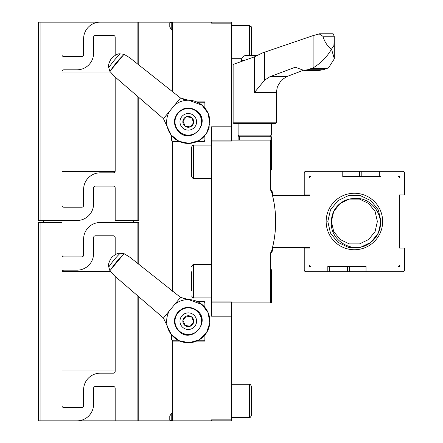 <?xml version="1.0" encoding="UTF-8"?>
<svg xmlns="http://www.w3.org/2000/svg" width="443" height="443" viewBox="0 0 443 443"><rect width="100%" height="100%" fill="white"/><g stroke="black" fill="none" stroke-linecap="round" stroke-linejoin="round"><path stroke-width="0.66" d="M171.912 420.85L170.472 420.85L171.912 420.85L171.219 420.185L171.912 420.85L172.659 420.85L172.659 340.595M172.659 291.339L172.659 141.245M172.659 91.994L172.659 22.15L138.77 22.15L138.77 64.938M171.912 22.15L171.219 22.814L171.912 22.15L170.472 22.15L169.785 22.814L171.219 22.814L171.219 28.917L172.659 31.021L169.946 27.549L171.391 29.399M171.219 28.917L169.785 27.089L169.785 22.814M197.329 340.778L203.658 340.778A24.919 24.919 0 0 0 204.887 339.748L204.887 341.11L196.576 341.11M196.587 301.24L204.887 301.24L204.887 307.392M196.576 141.76L204.887 141.76L204.887 140.398A24.919 24.919 0 0 1 203.658 141.428L197.329 141.428M204.887 108.042L204.887 101.89L196.587 101.89M179.409 340.861A19.935 9.967 180 0 1 178.745 340.778M179.409 141.511A19.935 9.967 180 0 1 178.745 141.428M171.391 413.601L172.659 411.979L171.219 414.083L171.219 420.185L169.785 420.185L169.785 415.911L171.391 413.601M273.215 247.415A109.642 109.642 0 0 1 271.78 252.731L270.341 252.731L270.341 302.901L271.337 302.901L271.337 269.676L270.341 269.676M349.416 266.354L349.416 271.67L305.891 271.67A1.661 1.661 0 0 1 304.23 270.008L304.23 248.08L309.546 248.08L309.546 247.415L272.539 247.415A108.989 108.989 0 0 0 272.539 195.584L309.546 195.584L309.546 194.92L304.23 194.92L304.23 172.991A1.661 1.661 0 0 1 305.891 171.33L327.82 171.33M231.467 23.147L231.467 22.15L211.532 22.15L211.532 23.147L231.467 23.147L231.467 140.099L270.341 140.099L270.341 190.268L271.78 190.268A109.642 109.642 0 0 1 273.215 195.584M184.814 126.011A5.432 5.432 0 0 0 193.63 122.733A5.432 5.432 0 0 0 186.381 116.736A5.432 5.432 0 0 0 184.814 126.011L184.532 124.693L184.814 126.011L190.169 126.914L193.63 122.733L191.736 117.639L186.381 116.736L182.92 120.917L184.532 124.693M184.814 325.361A5.432 5.432 0 0 0 193.63 322.083A5.432 5.432 0 0 0 186.381 316.086A5.432 5.432 0 0 0 184.814 325.361L184.532 324.043L184.814 325.361L190.169 326.264L193.63 322.083L191.736 316.989L186.381 316.086L182.92 320.267L184.532 324.043M196.747 111.586A13.29 13.29 0 0 0 175.173 119.61A13.29 13.29 0 0 0 192.91 134.279A13.29 13.29 0 0 0 196.747 111.586M196.747 310.936A13.29 13.29 0 0 0 175.173 318.96A13.29 13.29 0 0 0 192.91 333.629A13.29 13.29 0 0 0 196.747 310.936M241.435 61.538L241.435 60.359C241.728 57.33 243.39 55.668 246.419 55.375L258.053 55.375M123.165 55.303A93.085 93.085 0 0 0 110.728 70.337L124.034 54.284L120.136 53.891C118.237 53.393 115.346 54.86 111.47 58.293C108.828 62.729 107.931 65.841 108.773 67.629L109.892 71.384L114.499 76.473L163.439 118.669L180.517 98.019L188.574 100.229L183.341 99.31M123.165 254.653A93.085 93.085 0 0 0 110.728 269.687L124.034 253.634L120.136 253.241C118.237 252.743 115.346 254.21 111.47 257.643C108.828 262.079 107.931 265.191 108.773 266.979L109.892 270.734L114.499 275.823L163.439 318.019L180.517 297.369L188.574 299.579L183.341 298.66M187.212 108.075A13.788 13.788 0 0 0 182.067 109.515M175.129 117.672A13.788 13.788 0 0 0 174.536 122.971M179.171 132.18A13.788 13.788 0 0 0 179.985 132.845M183.79 134.866A13.788 13.788 0 0 0 189.167 135.586M202.002 120.546A13.788 13.788 0 0 0 200.446 115.346M197.927 111.974A13.788 13.788 0 0 0 197.063 111.199C211.582 121.886 191.985 144.817 179.171 132.18C173.484 126.316 173.019 119.881 177.77 112.893C183.911 107.068 190.346 106.508 197.063 111.199M110.728 70.337L109.892 71.384M180.517 98.019L129.899 57.861L124.034 54.284M187.212 307.425A13.788 13.788 0 0 0 182.067 308.865M175.129 317.022A13.788 13.788 0 0 0 174.536 322.321M179.171 331.53A13.788 13.788 0 0 0 179.985 332.195M183.79 334.216A13.788 13.788 0 0 0 189.167 334.936M202.002 319.896A13.788 13.788 0 0 0 200.446 314.696M197.927 311.324A13.788 13.788 0 0 0 197.063 310.549C211.582 321.236 191.985 344.167 179.171 331.53C173.484 325.666 173.019 319.231 177.77 312.243C183.911 306.418 190.346 305.858 197.063 310.549M110.728 269.687L109.892 270.734M180.517 297.369L129.899 257.211L124.034 253.634M332.272 33.779L318.966 33.784L322.864 36.243C324.763 42.251 327.654 46.548 331.53 49.145L333.917 45.529L334.227 36.243L333.108 33.784L332.272 33.779L333.108 33.784M334.327 58.526L334.227 36.243L322.864 36.243M319.442 70.365L323.324 69.723L328.501 67.862L334.332 58.786L331.53 49.145C326.901 57.069 320.76 63.31 313.101 67.862L307.774 69.723L303.776 70.365L295.248 67.225L270.064 76.639L264.565 80.2L254.426 92.526L276.321 92.526L277.423 86.579L281.344 80.2L286.687 76.639L303.206 70.348L286.687 76.639L270.064 76.639M313.101 67.862L313.101 35.606L319.835 33.779M328.501 67.862L334.332 58.786M163.439 118.669L171.197 135.054L179.022 141.328L189.067 143.399L199.029 140.542L206.532 133.365L209.799 123.536L208.127 113.325L202.036 105.19L188.574 100.229M163.439 318.019L171.197 334.404L179.022 340.678L189.067 342.749L199.029 339.892L206.532 332.715L209.799 322.886L208.127 312.675L202.036 304.54L188.574 299.579M313.101 35.606L262.483 52.916L254.426 56.854L233.134 64.44L233.129 122.822L276.321 122.822L276.321 92.526M202.041 105.185A21.596 21.596 0 0 0 174.758 104.985A21.596 21.596 0 0 1 207.462 111.907A21.596 21.596 0 0 0 202.041 105.185M169.198 111.702A21.596 21.596 0 0 0 182.571 142.652A21.596 21.596 0 0 1 169.198 111.702M183.258 142.829A21.596 21.596 0 0 0 204.915 135.591A21.596 21.596 0 0 1 183.258 142.829M206.067 134.068A21.596 21.596 0 0 0 209.29 126.803A21.596 21.596 0 0 1 206.067 134.068M209.722 124.361A21.596 21.596 0 0 0 207.678 112.339A21.596 21.596 0 0 1 209.722 124.361M202.041 304.535A21.596 21.596 0 0 0 174.758 304.335A21.596 21.596 0 0 1 205.812 333.784A21.596 21.596 0 0 1 176.884 339.521A21.596 21.596 0 0 1 169.198 311.052A21.596 21.596 0 0 0 176.884 339.521A21.596 21.596 0 0 0 205.812 333.784A21.596 21.596 0 0 0 202.041 304.535M110.202 71.987L62.02 71.987M62.02 171.662L115.053 171.662M110.202 271.337L62.147 271.337M62.02 371.012L115.18 371.012M239.774 136.776L238.112 135.115L238.112 123.486L233.793 123.486L275.657 123.486L271.337 123.486L275.657 123.486L276.321 122.822M238.112 123.486L233.793 123.486L233.129 122.822M115.18 77.054L115.18 170.998A1.827 1.827 0 0 1 113.353 172.825L100.229 172.825A16.612 16.612 0 0 0 83.616 189.438L83.616 205.386A1.827 1.827 0 0 1 81.789 207.213L63.847 207.213A1.827 1.827 0 0 1 62.02 205.386L62.02 71.655A1.827 1.827 0 0 1 63.847 69.828L76.971 69.828A16.612 16.612 0 0 0 93.584 53.215L93.584 37.267A1.827 1.827 0 0 1 95.411 35.44L113.353 35.44A1.827 1.827 0 0 1 115.18 37.267L115.18 55.275M100.229 22.15A16.612 16.612 0 0 0 83.616 38.762L83.616 54.71A1.827 1.827 0 0 1 81.789 56.538L63.681 56.538A1.661 1.661 0 0 1 62.02 54.877L62.02 22.15L138.77 22.15M62.02 22.15L38.43 22.15L38.43 220.503L76.971 220.503A16.612 16.612 0 0 0 93.584 203.891L93.584 187.943A1.827 1.827 0 0 1 95.411 186.115L113.353 186.115A1.827 1.827 0 0 1 115.18 187.943L115.18 220.503L138.77 220.503L138.77 97.272M115.18 276.404L115.18 371.345A1.827 1.827 0 0 1 113.353 373.172L100.229 373.172A16.612 16.612 0 0 0 83.616 389.785L83.616 405.733A1.827 1.827 0 0 1 81.789 407.56L63.847 407.56A1.827 1.827 0 0 1 62.02 405.733L62.02 272.002A1.827 1.827 0 0 1 63.847 270.175L76.971 270.175A16.612 16.612 0 0 0 93.584 253.562L93.584 237.614A1.827 1.827 0 0 1 95.411 235.787L113.353 235.787A1.827 1.827 0 0 1 115.18 237.614L115.18 254.625M113.353 386.462A1.827 1.827 0 0 1 115.18 388.289L115.18 420.85L76.971 420.85A16.612 16.612 0 0 0 93.584 404.237L93.584 388.289A1.827 1.827 0 0 1 95.411 386.462L113.353 386.462M40.092 222.497L40.092 420.85L38.43 420.85L38.43 222.497L62.02 222.497L62.02 255.223A1.661 1.661 0 0 0 63.681 256.885L81.789 256.885A1.827 1.827 0 0 0 83.616 255.057L83.616 239.109A16.612 16.612 0 0 1 100.229 222.497L138.77 222.497L138.77 264.288M43.746 222.497L43.746 220.503M378.964 231.656C385.1 215.951 371.561 196.648 354.4 198.514A22.981 22.981 0 0 0 331.414 221.5C329.537 238.644 348.862 252.217 364.583 246.053A26.58 26.58 0 0 0 378.964 231.656L380.98 221.5L378.35 209.965L370.974 200.718L360.314 195.584L348.486 195.584L337.826 200.718L330.45 209.965L327.82 221.5L330.45 233.035L337.826 242.282L348.486 247.415L360.314 247.415L370.974 242.282L378.35 233.035L380.98 221.5L378.35 209.965L370.974 200.718L360.314 195.584L348.486 195.584L337.826 200.718L330.45 209.965L327.82 221.5L330.45 233.035L337.826 242.282L348.486 247.415L360.314 247.415L370.974 242.282L378.35 233.035L380.98 221.5L378.35 209.965L370.974 200.718L360.314 195.584L348.486 195.584L337.826 200.718L330.45 209.965L327.82 221.5L330.45 233.035L337.826 242.282L348.486 247.415L360.314 247.415L370.974 242.282L378.35 233.035L380.98 221.5L378.35 209.965L370.974 200.718L360.314 195.584L348.486 195.584L337.826 200.718L330.45 209.965L327.82 221.5L330.45 233.035L337.826 242.282L348.486 247.415L360.314 247.415L370.974 242.282L378.35 233.035L380.98 221.5L378.35 209.965L370.974 200.718L360.314 195.584L348.486 195.584L337.826 200.718L330.45 209.965L327.82 221.5L330.45 233.035L337.826 242.282L348.486 247.415L360.314 247.415L370.974 242.282L378.35 233.035L380.98 221.5L378.35 209.965L370.974 200.718L360.314 195.584L348.486 195.584L337.826 200.718L330.45 209.965L327.82 221.5L330.45 233.035L337.826 242.282L348.486 247.415L360.314 247.415L370.974 242.282L378.35 233.035L380.98 221.5L378.35 209.965L370.974 200.718L360.314 195.584L348.486 195.584L337.826 200.718L330.45 209.965L327.82 221.5L330.45 233.035L337.826 242.282L348.486 247.415L360.314 247.415L370.974 242.282L378.35 233.035L380.98 221.5L378.35 209.965L370.974 200.718L360.314 195.584L348.486 195.584L337.826 200.718L330.45 209.965L327.82 221.5L330.45 233.035L337.826 242.282L348.486 247.415L360.314 247.415L370.974 242.282L378.35 233.035L380.98 221.5L378.35 209.965L370.974 200.718L360.314 195.584L348.486 195.584L337.826 200.718L330.45 209.965L327.82 221.5L330.45 233.035L337.826 242.282L348.486 247.415L360.314 247.415L370.974 242.282L378.35 233.035L380.98 221.5L378.35 209.965L370.974 200.718L360.314 195.584L348.486 195.584L337.826 200.718L330.45 209.965L327.82 221.5L330.45 233.035L337.826 242.282L348.486 247.415L360.314 247.415L370.974 242.282L378.35 233.035L380.98 221.5L378.35 209.965L370.974 200.718L360.314 195.584L348.486 195.584L337.826 200.718L330.45 209.965L327.82 221.5L330.45 233.035L337.826 242.282L348.486 247.415L360.314 247.415L370.974 242.282L378.35 233.035L380.98 221.5L378.35 209.965L370.974 200.718L360.314 195.584L348.486 195.584L337.826 200.718L330.45 209.965L327.82 221.5L330.45 233.035L337.826 242.282L348.486 247.415L360.314 247.415L370.974 242.282L378.35 233.035L380.98 221.5L378.35 209.965L370.974 200.718L360.314 195.584L348.486 195.584L337.826 200.718L330.45 209.965L327.82 221.5L330.45 233.035L337.826 242.282L348.486 247.415L360.314 247.415L370.974 242.282L378.35 233.035L380.98 221.5L378.35 209.965L370.974 200.718L360.314 195.584L348.486 195.584L337.826 200.718L330.45 209.965L327.82 221.5L330.45 233.035L337.826 242.282L348.486 247.415L360.314 247.415L370.974 242.282L378.35 233.035L380.98 221.5L378.35 209.965L370.974 200.718L360.314 195.584L348.486 195.584L337.826 200.718L330.45 209.965L327.82 221.5L330.45 233.035L337.826 242.282L348.486 247.415L360.314 247.415L370.974 242.282L378.35 233.035L378.964 231.656M244.137 123.486L271.337 123.486L271.337 135.115L238.112 135.115M133.454 222.497L133.454 220.503M40.092 420.85L76.971 420.85M115.18 420.85L138.77 420.85L138.77 296.622M354.4 198.514L349.283 199.095L340.069 203.531L333.695 211.527L331.414 221.5L333.695 231.473L340.069 239.469L349.283 243.905L359.517 243.905L368.731 239.469L375.105 231.473L377.381 221.5L375.105 211.527L368.731 203.531L359.517 199.095L349.283 199.095L340.069 203.531L333.695 211.527L331.414 221.5L333.695 231.473L340.069 239.469L349.283 243.905L359.517 243.905L368.731 239.469L375.105 231.473L377.381 221.5L375.105 211.527L368.731 203.531L359.517 199.095L349.283 199.095L340.069 203.531L333.695 211.527L331.414 221.5L333.695 231.473L340.069 239.469L349.283 243.905L359.517 243.905L368.731 239.469L375.105 231.473L377.381 221.5L375.105 211.527L368.731 203.531L359.517 199.095L349.283 199.095L340.069 203.531L333.695 211.527L331.414 221.5L333.695 231.473L340.069 239.469L349.283 243.905L359.517 243.905L368.731 239.469L375.105 231.473L377.381 221.5L375.105 211.527L368.731 203.531L359.517 199.095L349.283 199.095L340.069 203.531L333.695 211.527L331.414 221.5L333.695 231.473L340.069 239.469L349.283 243.905L359.517 243.905L368.731 239.469L375.105 231.473L377.381 221.5L375.105 211.527L368.731 203.531L359.517 199.095L349.283 199.095L340.069 203.531L333.695 211.527L331.414 221.5L333.695 231.473L340.069 239.469L349.283 243.905L359.517 243.905L368.731 239.469L375.105 231.473L377.381 221.5L375.105 211.527L368.731 203.531L359.517 199.095L349.283 199.095L340.069 203.531L333.695 211.527L331.414 221.5L333.695 231.473L340.069 239.469L349.283 243.905L359.517 243.905L368.731 239.469L375.105 231.473L377.381 221.5L375.105 211.527L368.731 203.531L359.517 199.095L349.283 199.095L340.069 203.531L333.695 211.527L331.414 221.5L333.695 231.473L340.069 239.469L349.283 243.905L359.517 243.905L368.731 239.469L375.105 231.473L377.381 221.5L375.105 211.527L368.731 203.531L359.517 199.095L349.283 199.095L340.069 203.531L333.695 211.527L331.414 221.5L333.695 231.473L340.069 239.469L349.283 243.905L359.517 243.905L368.731 239.469L375.105 231.473L377.381 221.5L375.105 211.527L368.731 203.531L359.517 199.095L349.283 199.095L340.069 203.531L333.695 211.527L331.414 221.5L333.695 231.473L340.069 239.469L349.283 243.905L359.517 243.905L368.731 239.469L375.105 231.473L377.381 221.5L375.105 211.527L368.731 203.531L359.517 199.095L349.283 199.095L340.069 203.531L333.695 211.527L331.414 221.5L333.695 231.473L340.069 239.469L349.283 243.905L359.517 243.905L368.731 239.469L375.105 231.473L377.381 221.5L375.105 211.527L368.731 203.531L359.517 199.095L349.283 199.095L340.069 203.531L333.695 211.527L331.414 221.5L333.695 231.473L340.069 239.469L349.283 243.905L359.517 243.905L368.731 239.469L375.105 231.473L377.381 221.5L375.105 211.527L368.731 203.531L359.517 199.095L349.283 199.095L340.069 203.531L333.695 211.527L331.414 221.5L333.695 231.473L340.069 239.469L349.283 243.905L359.517 243.905L368.731 239.469L375.105 231.473L377.381 221.5L375.105 211.527L368.731 203.531L359.517 199.095L349.283 199.095L340.069 203.531L333.695 211.527L331.414 221.5L333.695 231.473L340.069 239.469L349.283 243.905L359.517 243.905L368.731 239.469L375.105 231.473L377.381 221.5L375.105 211.527L368.731 203.531L359.517 199.095L349.283 199.095L340.069 203.531L333.695 211.527L331.414 221.5L333.695 231.473L340.069 239.469L349.283 243.905L359.517 243.905L368.731 239.469L375.105 231.473L377.381 221.5L375.105 211.527L368.731 203.531L359.517 199.095L354.4 198.514M251.402 51.587L251.402 32.948M251.402 32.909L251.402 32.583M169.785 415.911L171.219 414.083M251.402 410.417L251.402 407.959M251.402 393.916L251.402 391.413M179.232 141.428L172.892 141.428A24.919 24.919 0 0 1 171.662 140.398L171.662 135.63M179.232 340.778L172.892 340.778A24.919 24.919 0 0 1 171.662 339.748L171.662 334.98M191.597 285.364L191.597 275.718M191.597 271.758L191.597 290.807M191.597 275.64L191.597 271.836M191.597 171.242L191.597 165.472M191.597 156.285L191.597 152.148M169.785 420.185L170.472 420.85L138.77 420.85M359.384 176.646L359.384 171.33L380.98 171.33L380.98 176.646L342.771 176.646L342.771 171.33L305.891 171.33M399.254 265.263A0.831 0.831 0 0 1 399.508 266.614A0.831 0.831 0 0 1 398.157 266.354L399.254 266.354L399.254 265.263A0.831 0.831 0 0 1 399.508 266.614A0.831 0.831 0 0 1 398.157 266.354M404.57 194.92L404.57 172.991L404.57 194.92L399.254 194.92L399.254 248.08L404.57 248.08L404.57 270.008A1.661 1.661 0 0 1 402.909 271.67L366.029 271.67L366.029 266.354L327.82 266.354L327.82 271.67L305.891 271.67M399.254 177.737A0.831 0.831 0 0 0 399.508 176.386A0.831 0.831 0 0 0 398.157 176.646A0.831 0.831 0 0 1 399.508 176.386A0.831 0.831 0 0 1 399.254 177.737L399.254 176.646L398.157 176.646M251.402 55.375L251.402 27.466L249.409 25.472L231.467 25.472M249.409 384.302L231.467 384.302L249.409 384.302L249.409 417.527C249.736 418.098 250.4 417.433 251.402 415.534L251.402 386.296C250.4 384.397 249.736 383.732 249.409 384.302C249.736 383.732 250.4 384.397 251.402 386.296M204.887 135.624L204.887 140.398M204.887 103.252A24.919 24.919 0 0 0 203.658 102.222L197.345 102.222M204.887 334.974L204.887 339.748M204.887 302.602A24.919 24.919 0 0 0 203.658 301.572L197.345 301.572M193.591 178.307L193.591 145.082C193.209 144.529 192.544 145.193 191.597 147.076L191.597 176.314C192.544 178.197 193.209 178.861 193.591 178.307L211.532 178.307M310.643 176.646A0.831 0.831 0 0 0 309.292 176.386A0.831 0.831 0 0 0 309.546 177.737A0.831 0.831 0 0 1 309.292 176.386A0.831 0.831 0 0 1 310.643 176.646L309.546 176.646L309.546 177.737M270.341 170.001L271.337 170.001L271.337 136.776L238.112 136.776L238.112 140.099L238.112 136.776M270.108 140.099L270.108 136.776M326.159 221.5A28.241 28.241 0 0 0 368.521 245.959A28.241 28.241 0 0 0 368.521 197.041A28.241 28.241 0 0 0 326.159 221.5M404.57 172.991A1.661 1.661 0 0 0 402.909 171.33L380.98 171.33M404.57 248.08L404.57 270.008M349.416 271.67L366.029 271.67M359.384 171.33L342.771 171.33M310.643 266.354A0.831 0.831 0 0 1 309.292 266.614A0.831 0.831 0 0 1 309.546 265.263L309.546 266.354L310.643 266.354A0.831 0.831 0 0 1 309.292 266.614A0.831 0.831 0 0 1 309.546 265.263M172.659 141.76L179.985 141.76M211.532 420.85L211.532 419.853L231.467 419.853L231.467 420.85L172.659 420.85M179.985 341.11L172.659 341.11M239.342 140.099L239.342 136.776M211.532 22.15L172.659 22.15M231.467 316.191L211.532 316.191L211.532 301.904L231.467 301.904L231.467 419.853M231.467 126.809L211.532 126.809L211.532 301.904M211.532 302.901L270.341 302.901M211.532 141.095L231.467 141.095L231.467 140.099L211.532 140.099M271.088 190.268A108.978 108.978 0 0 1 272.528 195.584C276.681 212.861 276.681 230.138 272.528 247.415A108.978 108.978 0 0 1 271.088 252.731M193.569 115.424A8.306 8.306 0 0 0 180.085 120.441A8.306 8.306 0 0 0 191.171 129.611A8.306 8.306 0 0 0 193.569 115.424M193.569 314.774A8.306 8.306 0 0 0 180.085 319.791A8.306 8.306 0 0 0 191.171 328.961A8.306 8.306 0 0 0 193.569 314.774M231.467 58.697L241.717 58.697L241.435 60.359L244.774 60.359M120.136 53.891A96.22 96.22 0 0 0 108.773 67.629M120.136 253.241A96.22 96.22 0 0 0 108.773 266.979M311.689 68.421L327.128 68.421M307.774 69.723L323.324 69.723M264.565 80.2L264.565 52.246M254.426 92.526L254.426 56.854M137.108 22.15L137.108 63.615M137.108 95.849L137.108 220.503M40.092 22.15L40.092 220.503M137.108 222.497L137.108 262.965M137.108 295.199L137.108 420.85M329.647 271.67L329.647 266.354M347.589 271.67L347.589 266.354M361.211 176.646L361.211 171.33M379.319 176.646L379.319 171.33M249.409 55.375L249.409 25.472M191.597 266.686C192.6 264.787 193.264 264.122 193.591 264.692L193.591 297.917C193.264 298.488 192.6 297.823 191.597 295.924M319.442 70.371L303.776 70.371M269.676 136.776L271.337 135.115M251.181 26.547L251.402 27.466M249.409 417.527L231.467 417.527L249.409 417.527C249.736 418.098 250.4 417.433 251.402 415.534M193.591 297.917L211.532 297.917M193.591 264.692L211.532 264.692M193.591 145.082L211.532 145.082"/></g></svg>
